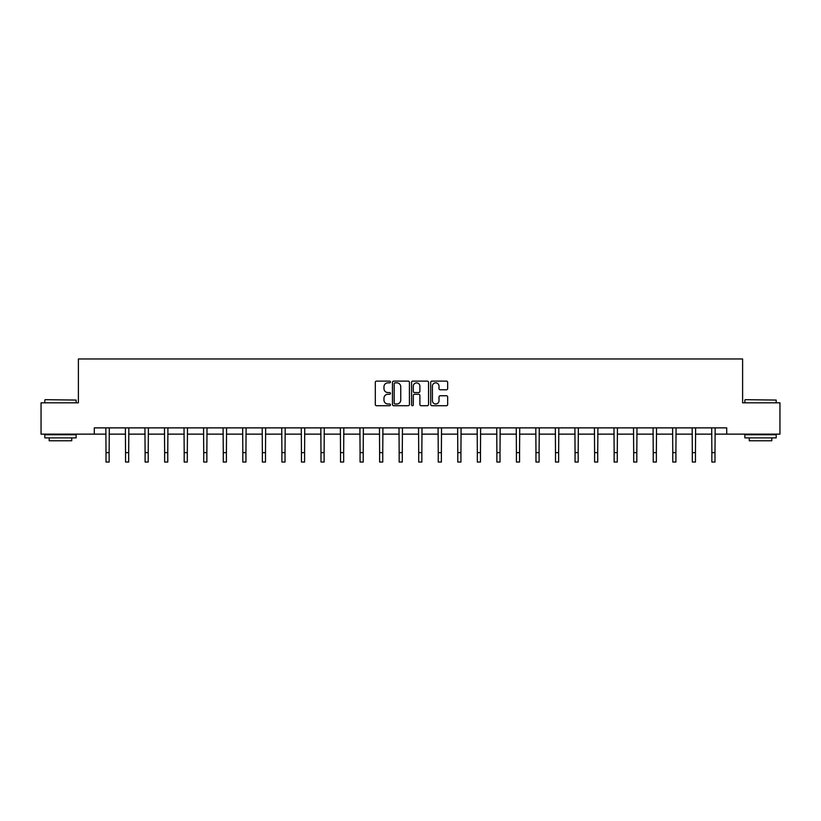 <?xml version="1.0" encoding="UTF-8"?>
<svg xmlns="http://www.w3.org/2000/svg" width="821" height="821" viewBox="0 0 821 821"><rect width="100%" height="100%" fill="white"/><g stroke="black" fill="none" stroke-linecap="round" stroke-linejoin="round"><path stroke-width="1.23" d="M390.457 381.981A0.862 0.862 0 0 0 389.595 381.118L376.531 381.118A1.232 1.232 0 0 0 375.3 382.35L375.3 404.486A1.232 1.232 0 0 0 376.531 405.718L389.595 405.718A0.862 0.862 0 0 0 390.457 404.856A0.862 0.862 0 0 0 389.595 403.994L387.902 403.994A3.931 3.931 0 0 1 383.971 400.063L383.971 398.216A3.931 3.931 0 0 1 387.902 394.275L389.595 394.275A0.862 0.862 0 0 0 390.457 393.423A0.862 0.862 0 0 0 389.595 392.561L387.902 392.561A3.931 3.931 0 0 1 383.971 388.62L383.971 386.773A3.931 3.931 0 0 1 387.902 382.843L389.595 382.843A0.862 0.862 0 0 0 390.457 381.981M446.439 389.79A1.232 1.232 0 0 0 447.671 388.559L447.671 382.35A1.232 1.232 0 0 0 446.439 381.118L431.928 381.118A1.232 1.232 0 0 0 430.697 382.35L430.697 404.486A1.232 1.232 0 0 0 431.928 405.718L446.439 405.718A1.232 1.232 0 0 0 447.671 404.486L447.671 396.984A1.232 1.232 0 0 0 446.439 395.753L440.23 395.753A1.232 1.232 0 0 0 438.999 396.984L438.999 400.699A3.294 3.294 0 0 1 435.705 403.994A3.294 3.294 0 0 1 432.421 400.699L432.421 386.137A3.294 3.294 0 0 1 435.705 382.843A3.294 3.294 0 0 1 438.999 386.137L438.999 388.559A1.232 1.232 0 0 0 440.23 389.79L446.439 389.79M94.292 434.135L41.05 434.135L41.05 402.813L78.385 402.813L78.385 358.962L742.615 358.962L742.615 402.813L779.95 402.813L779.95 434.135L726.708 434.135L726.708 427.874L94.292 427.874L94.292 434.135L106.012 434.135M409.422 382.35A1.232 1.232 0 0 0 408.191 381.118L393.68 381.118A1.232 1.232 0 0 0 392.459 382.35L392.459 404.486A1.232 1.232 0 0 0 393.68 405.718L408.191 405.718A1.232 1.232 0 0 0 409.422 404.486L409.422 382.35M412.809 381.118L427.32 381.118A1.232 1.232 0 0 1 428.541 382.35L428.541 404.486A1.232 1.232 0 0 1 427.32 405.718L421.101 405.718A1.232 1.232 0 0 1 419.88 404.486L419.88 395.506A1.232 1.232 0 0 0 418.648 394.275L414.523 394.275A1.232 1.232 0 0 0 413.302 395.506L413.302 404.856A0.862 0.862 0 0 1 412.44 405.718A0.862 0.862 0 0 1 411.578 404.856L411.578 382.35A1.232 1.232 0 0 1 412.809 381.118M109.142 434.135L125.551 434.135M128.681 434.135L145.091 434.135M148.232 434.135L164.641 434.135M167.771 434.135L184.181 434.135M187.311 434.135L203.721 434.135M206.861 434.135L223.271 434.135M226.401 434.135L242.811 434.135M245.941 434.135L262.361 434.135M265.491 434.135L281.901 434.135M285.031 434.135L301.44 434.135M304.581 434.135L320.99 434.135M324.121 434.135L340.53 434.135M343.66 434.135L360.07 434.135M363.21 434.135L379.62 434.135M382.75 434.135L399.16 434.135M402.29 434.135L418.71 434.135M421.84 434.135L438.25 434.135M441.38 434.135L457.79 434.135M460.93 434.135L477.34 434.135M480.47 434.135L496.879 434.135M500.01 434.135L516.419 434.135M519.56 434.135L535.969 434.135M539.099 434.135L555.509 434.135M558.639 434.135L575.059 434.135M578.189 434.135L594.599 434.135M597.729 434.135L614.139 434.135M617.279 434.135L633.689 434.135M636.819 434.135L653.229 434.135M656.359 434.135L672.768 434.135M675.909 434.135L692.319 434.135M695.449 434.135L711.858 434.135M714.988 434.135L726.708 434.135M395.034 382.843A0.862 0.862 0 0 0 394.172 383.705L394.172 403.132A0.862 0.862 0 0 0 395.034 403.994L396.82 403.994A3.931 3.931 0 0 0 400.751 400.063L400.751 386.773A3.931 3.931 0 0 0 396.82 382.843L395.034 382.843M419.88 386.198A3.294 3.294 0 0 0 416.586 382.904A3.294 3.294 0 0 0 413.302 386.198L413.302 391.33A1.232 1.232 0 0 0 414.523 392.561L418.648 392.561A1.232 1.232 0 0 0 419.88 391.33L419.88 386.198M105.847 427.874L106.012 452.638L109.142 452.638L109.296 427.874M106.012 452.638L106.012 462.038L109.142 462.038L109.142 452.638M45.186 399.683L76.127 400.063L45.186 399.683M60.467 437.891L44.806 437.891L44.806 434.761L76.127 434.761L76.127 437.891L60.467 437.891M71.745 437.891L71.745 440.774L49.188 440.774L49.188 437.891M745.252 399.683L776.194 400.063L745.252 399.683M760.533 437.891L744.873 437.891L744.873 434.761L776.194 434.761L776.194 437.891L760.533 437.891M771.812 437.891L771.812 440.774L749.255 440.774L749.255 437.891M125.387 427.874L125.551 452.638L128.681 452.638L128.846 427.874M125.551 452.638L125.551 462.038L128.681 462.038L128.681 452.638M144.937 427.874L145.091 452.638L148.232 452.638L148.385 427.874M145.091 452.638L145.091 462.038L148.232 462.038L148.232 452.638M164.477 427.874L164.641 452.638L167.771 452.638L167.925 427.874M164.641 452.638L164.641 462.038L167.771 462.038L167.771 452.638M184.027 427.874L184.181 452.638L187.311 452.638L187.475 427.874M184.181 452.638L184.181 462.038L187.311 462.038L187.311 452.638M203.567 427.874L203.721 452.638L206.861 452.638L207.015 427.874M203.721 452.638L203.721 462.038L206.861 462.038L206.861 452.638M223.107 427.874L223.271 452.638L226.401 452.638L226.565 427.874M223.271 452.638L223.271 462.038L226.401 462.038L226.401 452.638M242.657 427.874L242.811 452.638L245.941 452.638L246.105 427.874M242.811 452.638L242.811 462.038L245.941 462.038L245.941 452.638M262.197 427.874L262.361 452.638L265.491 452.638L265.645 427.874M262.361 452.638L262.361 462.038L265.491 462.038L265.491 452.638M281.736 427.874L281.901 452.638L285.031 452.638L285.195 427.874M281.901 452.638L281.901 462.038L285.031 462.038L285.031 452.638M301.286 427.874L301.44 452.638L304.581 452.638L304.735 427.874M301.44 452.638L301.44 462.038L304.581 462.038L304.581 452.638M320.826 427.874L320.99 452.638L324.121 452.638L324.274 427.874M320.99 452.638L320.99 462.038L324.121 462.038L324.121 452.638M340.376 427.874L340.53 452.638L343.66 452.638L343.825 427.874M340.53 452.638L340.53 462.038L343.66 462.038L343.66 452.638M359.916 427.874L360.07 452.638L363.21 452.638L363.364 427.874M360.07 452.638L360.07 462.038L363.21 462.038L363.21 452.638M379.456 427.874L379.62 452.638L382.75 452.638L382.914 427.874M379.62 452.638L379.62 462.038L382.75 462.038L382.75 452.638M399.006 427.874L399.16 452.638L402.29 452.638L402.454 427.874M399.16 452.638L399.16 462.038L402.29 462.038L402.29 452.638M418.546 427.874L418.71 452.638L421.84 452.638L421.994 427.874M418.71 452.638L418.71 462.038L421.84 462.038L421.84 452.638M438.086 427.874L438.25 452.638L441.38 452.638L441.544 427.874M438.25 452.638L438.25 462.038L441.38 462.038L441.38 452.638M457.636 427.874L457.79 452.638L460.93 452.638L461.084 427.874M457.79 452.638L457.79 462.038L460.93 462.038L460.93 452.638M477.175 427.874L477.34 452.638L480.47 452.638L480.624 427.874M477.34 452.638L477.34 462.038L480.47 462.038L480.47 452.638M496.726 427.874L496.879 452.638L500.01 452.638L500.174 427.874M496.879 452.638L496.879 462.038L500.01 462.038L500.01 452.638M516.265 427.874L516.419 452.638L519.56 452.638L519.714 427.874M516.419 452.638L516.419 462.038L519.56 462.038L519.56 452.638M535.805 427.874L535.969 452.638L539.099 452.638L539.264 427.874M535.969 452.638L535.969 462.038L539.099 462.038L539.099 452.638M555.355 427.874L555.509 452.638L558.639 452.638L558.803 427.874M555.509 452.638L555.509 462.038L558.639 462.038L558.639 452.638M574.895 427.874L575.059 452.638L578.189 452.638L578.343 427.874M575.059 452.638L575.059 462.038L578.189 462.038L578.189 452.638M594.435 427.874L594.599 452.638L597.729 452.638L597.893 427.874M594.599 452.638L594.599 462.038L597.729 462.038L597.729 452.638M613.985 427.874L614.139 452.638L617.279 452.638L617.433 427.874M614.139 452.638L614.139 462.038L617.279 462.038L617.279 452.638M633.525 427.874L633.689 452.638L636.819 452.638L636.973 427.874M633.689 452.638L633.689 462.038L636.819 462.038L636.819 452.638M653.075 427.874L653.229 452.638L656.359 452.638L656.523 427.874M653.229 452.638L653.229 462.038L656.359 462.038L656.359 452.638M672.615 427.874L672.768 452.638L675.909 452.638L676.063 427.874M672.768 452.638L672.768 462.038L675.909 462.038L675.909 452.638M692.154 427.874L692.319 452.638L695.449 452.638L695.613 427.874M692.319 452.638L692.319 462.038L695.449 462.038L695.449 452.638M711.704 427.874L711.858 452.638L714.988 452.638L715.153 427.874M711.858 452.638L711.858 462.038L714.988 462.038L714.988 452.638M44.806 402.813L44.806 400.063M51.949 434.761L51.949 434.135M68.985 434.761L68.985 434.135M76.127 402.813L76.127 400.063M744.873 402.813L744.873 400.063M752.015 434.761L752.015 434.135M769.051 434.761L769.051 434.135M776.194 402.813L776.194 400.063"/></g></svg>
